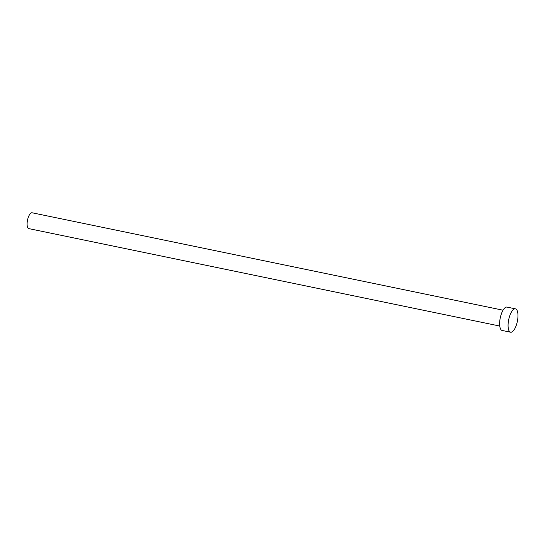 <?xml version="1.0" encoding="UTF-8"?>
<svg xmlns="http://www.w3.org/2000/svg" width="545" height="545" viewBox="0 0 545 545"><rect width="100%" height="100%" fill="white"/><g stroke="black" fill="none" stroke-linecap="round" stroke-linejoin="round"><path stroke-width="0.82" d="M499.758 326.046L28.817 228.621A8.086 2.991 -78.3 0 1 27.448 220.5A8.086 2.991 -78.3 0 1 31.78 212.754A8.086 2.991 -78.3 0 1 32.094 212.775L503.035 310.2M510.604 332.212L502.156 330.468A11.935 4.415 -78.3 0 1 500.14 318.491A11.935 4.415 -78.3 0 1 506.537 307.067A11.935 4.415 -78.3 0 1 506.993 307.094L515.441 308.845A11.935 4.415 -78.3 0 1 517.464 320.821A11.935 4.415 -78.3 0 1 511.06 332.246A11.935 4.415 -78.3 0 1 510.604 332.212A11.935 4.415 -78.3 0 1 508.58 320.235A11.935 4.415 -78.3 0 1 514.984 308.811A11.935 4.415 -78.3 0 1 515.441 308.845"/></g></svg>
